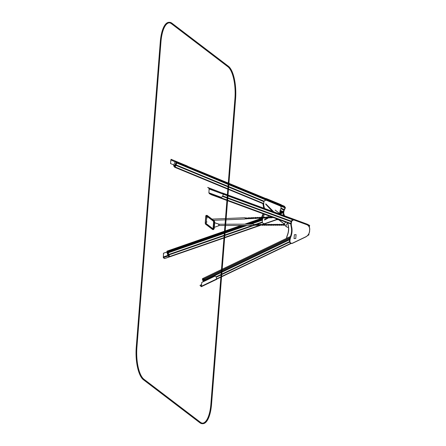 <?xml version="1.0" encoding="UTF-8"?>
<svg xmlns="http://www.w3.org/2000/svg" width="446" height="446" viewBox="0 0 446 446"><rect width="100%" height="100%" fill="white"/><g stroke="black" fill="none" stroke-linecap="round" stroke-linejoin="round"><path stroke-width="0.67" d="M264.478 208.433A15.582 14.701 143.1 0 0 264.11 206.805A10.386 9.801 -36.9 0 1 263.77 203.37L263.859 202.216A2.079 1.962 -36.9 0 1 266.764 200.41L279.954 205.846A2.079 1.962 -36.9 0 1 280.896 208.499A10.386 9.801 143.1 0 0 279.826 213.606M264.422 208.416A15.582 14.701 143.1 0 0 264.049 206.721A10.386 9.801 -36.9 0 1 263.709 203.292L263.798 202.138A2.079 1.962 -36.9 0 1 266.702 200.326L279.887 205.768A2.079 1.962 -36.9 0 1 280.707 206.414M276.877 219.399L264.946 223.541A2.079 1.962 -36.9 0 1 262.332 221.612L262.426 220.458A10.386 9.801 -36.9 0 1 262.856 218.239M262.672 222.861A2.079 1.962 -36.9 0 1 262.27 221.528L262.365 220.374A10.386 9.801 -36.9 0 1 262.766 218.239M263.246 217.18A10.386 9.801 -36.9 0 1 263.302 217.051A15.582 14.701 143.1 0 0 264.266 214.208M263.162 217.141A10.386 9.801 -36.9 0 1 263.24 216.968A15.582 14.701 143.1 0 0 264.194 214.18M273.075 211.599L271.33 210.267L265.615 204.106L273.097 211.605M273.158 211.627L274.05 211.956M265.838 203.889L273.359 211.432M268.821 215.886L267.316 217.219M266.323 218.094L264.383 219.806L267.756 218.01M264.573 220.012L268.347 218.005M270.477 216.879L270.906 216.65M269.986 216.828L270.56 216.522M287.77 222.855A10.386 8.664 117.9 0 0 288.077 225.068A15.582 12.99 -62.1 0 1 287.269 235.315A10.386 8.664 117.9 0 0 286.494 238.37M287.921 222.911A10.386 8.664 117.9 0 0 288.228 225.146A15.582 12.99 -62.1 0 1 287.419 235.399A10.386 8.664 117.9 0 0 286.667 238.292M278.516 219.449L284.492 224.093M288.434 227.098L287.932 227.337A2.079 1.868 127.3 0 1 287.798 223.39M276.336 218.646A2.079 1.868 127.3 0 0 278.009 219.772L278.51 219.532M286.834 226.986L285.172 225.721A2.079 1.868 -52.7 0 1 284.637 225.035M284.492 224.494A2.079 1.868 -52.7 0 1 285.953 222.186M173.879 164.959L170.511 163.543L171.097 159.311L187.264 165.979L187.638 166.765L186.54 166.514L172.346 160.655L187.705 166.626M187.203 165.957L171.058 159.283L172.357 160.499M170.567 163.593L170.863 159.841L171.955 160.292M171.08 159.473L170.863 159.841L171.08 159.473L172.346 160.655M176.265 162.272L174.481 165.75L173.756 164.803L175.166 161.82M176.399 162.333L174.509 165.756M169.396 256.918L164.641 258.569L163.342 257.805L163.453 253.211L167.038 251.968M164.641 258.569L169.162 256.84M164.652 258.407L163.359 257.643L168.114 255.993L166.882 252.18L167.98 253.668L168.967 256.874L168.114 255.993M167.049 252.012L163.509 253.244L163.359 257.643M166.882 252.18L167.835 253.718L168.817 256.924M176.889 162.534L176.109 164.892L228.029 186.311M228.681 186.579L264.116 201.196M281.025 208.17L284.219 209.492L284.715 209.258L284.219 209.492L284.988 207.869L285.345 207.92A0.518 0.491 -36.9 0 0 285.1 207.267L284.988 207.869L228.831 184.7M176.086 164.881L175.891 165.355L227.984 186.846M228.642 187.114L263.893 201.659M280.824 208.644L284.225 210.295L283.606 211.66L282.937 211.917L280.088 210.735L282.937 211.917A0.518 0.518 0 0 0 283.606 211.66L284.264 210.261M187.694 166.653L228.257 183.39M228.91 183.657L284.637 206.649L284.816 207.217L284.604 206.727M187.655 166.737L228.252 183.484M228.904 183.752L284.743 206.788L285.301 207.418A0.518 0.518 0 0 1 285.351 207.953L284.693 209.352M228.224 183.802L176.99 162.667A0.518 0.491 143.1 0 0 176.315 162.941L175.685 164.279L175.98 164.814M227.839 188.725L175.127 166.977L175.891 165.355L175.194 165.315L174.564 166.653L173.739 165.55L173.962 165.07M174.442 166.821L174.269 166.258L174.442 166.821M174.213 166.609L173.784 166.051A0.518 0.491 -36.9 0 1 173.739 165.55L173.728 165.522A0.518 0.518 0 0 0 173.784 166.051M174.341 166.687L174.035 165.945M284.197 209.481L284.225 210.295L284.002 209.955L283.238 211.577L280.194 210.322M213.188 228.647A1.299 0.463 88.8 0 1 212.764 229.601A1.299 0.463 88.8 0 1 212.636 229.556L205.6 224.193A1.299 0.463 88.8 0 1 205.244 222.593L205.74 216.338A1.299 0.463 88.8 0 1 206.163 215.379A1.299 0.463 88.8 0 1 206.286 215.429L213.327 220.792A1.299 0.463 88.8 0 1 213.679 222.387L213.188 228.647L213.913 228.631A1.299 0.463 88.8 0 1 213.489 229.584L214.253 228.536L214.704 222.32M213.55 222.292L213.06 228.553A0.937 0.334 -91.2 0 1 212.753 229.238A0.937 0.334 -91.2 0 1 212.664 229.205L205.628 223.842A0.937 0.334 -91.2 0 1 205.372 222.693L205.862 216.433A0.937 0.334 -91.2 0 1 206.169 215.747A0.937 0.334 -91.2 0 1 206.258 215.78L213.3 221.144A0.937 0.334 -91.2 0 1 213.55 222.292M206.927 222.13L206.821 221.785L206.927 222.13M207.262 217.871L207.161 217.525L207.262 217.871M206.771 216.171A0.937 0.334 -91.2 0 0 206.738 216.41L206.247 222.671A0.937 0.334 -91.2 0 0 206.498 223.82L213.026 228.798M226.167 218.518L245.205 217.72L245.183 218.969M218.757 224.232L218.757 225.509M218.757 224.299L218.757 225.442M225.721 224.215L253.506 224.148L253.456 225.397M214.348 227.337L219.081 225.637M214.71 222.732L218.997 224.165A0.725 0.652 -52.7 0 1 219.131 224.232M214.704 222.81L219.187 224.31A0.725 0.652 127.3 0 1 219.354 224.405M224.427 232.015L167.763 251.678L168.883 254.415L224.176 235.232M224.873 234.992L252.453 225.42M255.402 224.399L262.293 222.008M282.407 215.028L283.639 214.604L283.946 214.047L283.517 212.647A0.518 0.518 0 0 0 283.444 212.502A0.518 0.491 -36.9 0 1 283.517 212.647A5.971 5.636 -36.9 0 0 283.712 211.605L283.728 211.398M168.867 254.421L169.028 254.889L224.137 235.767M224.829 235.527L254.237 225.325M257.158 224.31L262.438 222.482M283.138 215.295L284.258 215.056L284.481 215.792M167.267 251.07L167.663 251.538L224.444 231.836M225.141 231.597L242.869 225.447M246.566 224.165L262.672 218.573M279.82 212.625L282.446 211.716M225.124 231.775L243.371 225.442M247.067 224.165L262.622 218.763M279.815 212.798L282.775 211.85M224.383 232.639L168.125 252.157A0.518 0.491 143.1 0 0 167.785 252.798L168.203 254.159L168.883 254.415L168.203 254.159L168.822 256.405M223.987 237.646L169.536 256.539L169.028 254.889L168.527 255.212M167.718 251.695L167.256 252.096L167.785 252.798L168.376 252.765L224.327 233.353M167.763 251.678L167.462 252.319M279.82 213.405L282.881 212.346L283.784 215.072L284.258 215.056L284.487 215.797M283.94 215.596L283.784 215.072L284.258 215.056L283.963 214.125L284.253 215.044M283.126 212.084L283.444 212.502A0.518 0.491 -36.9 0 0 282.881 212.346L282.519 211.861L283.216 212.251M222.699 195.922L227.142 197.556M227.8 197.795L291.316 221.16M222.482 196.396L227.098 198.091M227.755 198.336L291.115 221.64M223.195 193.397L227.349 194.924M228.006 195.164L308.197 224.661L308.247 225.208L308.186 224.7M223.374 193.503L227.349 194.963M228.001 195.203L308.543 224.845M211.404 194.746L210.601 194.322L210.551 193.776A0.78 0.429 -69.8 0 0 209.982 193.475L209.313 192.94M210.601 194.322L210.551 193.776L210.601 194.322M209.982 193.475L210.35 194.188L209.419 193.698A0.518 0.435 -62.1 0 1 209.252 193.09L209.18 193.04A0.518 0.518 0 0 0 209.419 193.698A0.518 0.435 -62.1 0 0 209.464 193.72L210.256 194.138M216.115 276.804L221.093 274.418M221.796 274.078L289.504 241.615M216.271 277.245L221.049 274.953M221.751 274.619L289.61 242.078M202.629 278.683L203.671 279.04L221.4 270.544M222.102 270.204L289.989 237.651M221.305 271.737L204.809 279.648L203.922 279.174L203.772 279.921L203.922 279.174L221.378 270.806M222.08 270.471L289.9 237.952M203.159 281.727L203.114 281.571A0.78 0.284 -115.6 0 0 202.835 280.551L202.473 279.235L203.203 279.625A0.78 0.284 -115.6 0 0 203.772 279.921L204.653 280.857M203.8 279.28L203.203 279.625M208.984 188.184L223.318 193.458L207.685 187.42L208.984 188.184L209.168 189.026L223.39 194.255L222.593 196.173A1.555 1.299 117.9 0 1 220.776 197.16L208.873 192.778L209.168 189.026M223.318 193.458A0.675 0.368 110.2 0 1 223.39 194.255M207.685 187.42L208.968 188.346L209.113 188.993L208.873 192.778M216.728 278.912L201.52 286.198L201.23 286.678L201.815 282.446L214.543 276.342A1.555 1.299 117.9 0 1 216.226 277.083L216.561 279.33M201.815 282.446L214.465 276.303A1.555 1.299 -62.1 0 1 215.608 276.314M201.759 282.396L201.464 286.148M201.402 286.438L199.981 285.334L201.592 284.559M199.981 285.334L201.23 286.678M203.253 281.677L202.952 280.127L204.803 280.935M203.181 280.077L204.669 281.002M296.06 234.613L294.343 234.735L294.053 238.599L295.77 238.476L296.072 234.618L294.354 234.741M294.343 234.735L294.053 238.599M202.434 423.7L202.919 423.689A26.487 9.405 -91.2 0 0 211.555 404.221L235.588 98.789A26.487 9.405 -91.2 0 0 228.397 66.237L171.989 23.248A26.487 9.405 -91.2 0 0 169.408 22.3L168.917 22.311A26.487 9.405 -91.2 0 0 160.287 41.779L136.247 347.211A26.487 9.405 -91.2 0 0 143.445 379.763L199.853 422.752A26.487 9.405 -91.2 0 0 202.434 423.7A26.487 9.405 -91.2 0 0 211.07 404.232L235.103 98.8A26.487 9.405 -91.2 0 0 227.912 66.248L171.504 23.253A26.487 9.405 -91.2 0 0 168.917 22.311M202.668 423.165A25.968 9.221 88.8 0 1 200.377 422.245L143.969 379.251A25.968 9.221 88.8 0 1 136.916 347.339L160.956 41.902A25.968 9.221 88.8 0 1 169.173 22.835M199.892 422.256L143.484 379.262A25.968 9.221 88.8 0 1 136.431 347.35L160.471 41.913A25.968 9.221 88.8 0 1 168.934 22.83A25.968 9.221 88.8 0 1 171.465 23.755L227.873 66.749A25.968 9.221 88.8 0 1 234.925 98.661L210.886 404.098A25.968 9.221 88.8 0 1 202.423 423.182A25.968 9.221 88.8 0 1 199.892 422.256L200.377 422.245M275.137 210.083L280.896 214.476M271.24 210.228L273.008 211.571M287.776 222.967L287.486 222.749M163.214 256.996L167.869 255.38M228.882 184.075L285.1 207.267L284.743 206.788M176.187 162.779L228.174 184.432M228.491 188.993L263.692 203.515M175.127 166.977L174.804 167.306A0.518 0.491 -36.9 0 1 174.564 166.653L175.127 166.977M174.854 167.322L227.8 189.165M228.458 189.439L263.675 203.967L228.458 189.444M284.23 206.147L284.637 206.649M228.285 183.061L187.431 166.207L228.28 183.066M284.47 206.32A0.518 0.518 0 0 0 284.258 206.152L228.937 183.328L284.275 206.169A0.518 0.491 -36.9 0 1 284.47 206.32L284.821 206.782M285.323 207.964L284.715 209.258M284.531 209.492L284.253 210.166M175.685 164.279L175.194 165.315M173.756 165.505L173.946 165.053M282.97 211.922A0.518 0.491 143.1 0 0 283.572 211.672M265.888 198.57A2.598 2.453 -36.9 0 1 266.647 198.754L280.501 204.419A6.233 5.882 -36.9 0 1 281.71 205.099L280.556 204.491A6.233 5.882 -36.9 0 1 281.604 205.054M266.647 198.888L280.556 204.625M283.963 210.897L283.712 211.605M283.912 211.566A6.233 5.882 -36.9 0 1 283.623 212.982L283.974 210.88M261.568 218.323A10.386 9.801 -36.9 0 1 261.612 218.005L261.557 218.328M261.718 217.447A10.386 9.801 -36.9 0 1 262.387 215.435A15.582 14.701 143.1 0 0 263.034 213.757L261.713 217.453M261.629 218.3A10.386 9.801 -36.9 0 1 261.674 218.005M261.785 217.447A10.386 9.801 -36.9 0 1 262.443 215.502L262.387 215.418M263.764 208.17A15.582 14.701 143.1 0 0 263.246 205.255L263.196 205.182A10.386 9.801 -36.9 0 1 262.889 203.649L263.714 208.154A15.582 14.701 143.1 0 0 263.196 205.182M262.148 217.302A10.13 9.556 -36.9 0 1 262.727 215.663L262.443 215.502A15.582 14.701 143.1 0 0 263.101 213.779M264.077 208.288A15.839 14.947 143.1 0 0 263.547 205.244L263.246 205.255A10.386 9.801 -36.9 0 1 262.934 203.666M265.704 198.498A2.598 2.453 -36.9 0 1 266.596 198.682L265.682 198.487M263.547 205.244A10.13 9.556 -36.9 0 1 263.251 203.8M262.727 215.663A15.839 14.947 143.1 0 0 263.402 213.89M206.498 223.82L205.628 223.842M206.247 222.671L205.372 222.693M206.738 216.41L205.862 216.433M213.679 222.387L214.409 222.37L213.913 228.631L214.253 228.536L214.743 222.275L214.498 221.266M206.286 215.429L207.016 215.412L214.052 220.776A1.299 0.463 88.8 0 1 214.409 222.37L214.743 222.275L214.331 220.865A0.518 0.468 -52.7 0 0 214.052 220.776L213.327 220.792M206.766 215.418A1.299 0.463 88.8 0 1 206.888 215.368A1.299 0.463 88.8 0 1 207.016 215.412A0.518 0.468 -52.7 0 1 207.29 215.502L214.331 220.865M245.495 218.378L245.947 218.663C246.499 218.417 246.382 218.233 245.595 218.122L245.545 218.35M247.262 218.601L247.268 218.278L247.262 218.601M247.736 218.585L247.742 218.261L247.736 218.585M249.069 218.529L249.074 218.205L249.069 218.529M249.543 218.507L249.548 218.183L249.543 218.507M250.881 218.451L250.886 218.127L250.881 218.451M251.354 218.434L251.36 218.111L251.354 218.434M252.648 218.055L252.135 217.57L252.152 217.899L251.667 217.592L250.97 218.127M252.687 218.378L252.692 218.055L252.687 218.378M253.161 218.356L253.166 218.033L253.161 218.356M254.46 217.982L253.473 217.514L252.782 218.049M254.499 218.3L254.504 217.977L254.499 218.3M254.967 218.278L254.973 217.96L254.967 218.278M256.266 217.904L255.753 217.419L255.77 217.748L255.285 217.442L254.588 217.977M255.976 217.687C255.58 218.077 255.692 218.256 256.322 218.233L256.785 217.882L256.779 218.205C257.348 217.96 257.236 217.782 256.45 217.67L256.394 217.899M258.072 217.832L257.565 217.347L257.576 217.67L257.565 217.347L256.612 217.67M257.788 217.615C257.387 217.999 257.504 218.183 258.134 218.155L258.117 217.826L258.585 218.127C259.159 217.888 259.042 217.709 258.256 217.592L258.206 217.826M259.594 217.536C259.193 217.927 259.31 218.105 259.94 218.077L260.403 217.732L260.397 218.055C260.966 217.81 260.849 217.631 260.068 217.52L260.012 217.748M261.73 217.999L261.735 217.676L261.73 217.999M262.203 217.977L262.209 217.659L262.203 217.977M263.541 217.921L263.547 217.603L263.541 217.921M264.01 217.904L264.015 217.581L264.01 217.904M265.348 217.849L265.353 217.525L265.348 217.849M265.822 217.826L265.827 217.509L265.822 217.826M267.16 217.771L267.165 217.453L267.16 217.771M267.628 217.754L267.633 217.431L267.628 217.754M268.927 217.375L267.94 216.912L267.249 217.447M268.966 217.698L268.971 217.375L268.966 217.698M269.44 217.676L269.445 217.358L269.44 217.676M270.733 217.302L270.226 216.817L270.237 217.146L269.752 216.84L269.055 217.375M270.772 217.62L270.778 217.302L270.772 217.62M271.246 217.603L271.252 217.28L271.246 217.603M271.352 216.812L270.867 217.297M273.37 217.559L272.601 217.553C271.971 217.576 271.854 217.397 272.255 217.012M246.203 218.612L246.192 218.93L246.136 218.635M248.009 218.54L247.998 218.858L247.948 218.562M249.821 218.462L249.81 218.78L249.754 218.484M251.628 218.389L251.616 218.707L251.566 218.412M253.44 218.311L253.428 218.629L253.373 218.334M255.246 218.239L255.235 218.551L255.184 218.261M257.058 218.161L257.041 218.479L256.991 218.183M258.864 218.088L258.853 218.401L258.797 218.111M260.698 217.999L261.133 218.306L261.183 217.196L260.609 218.033M262.482 217.938L262.471 218.25L262.415 217.96M264.288 217.86L264.277 218.178L264.227 217.882M266.1 217.787L266.084 218.1L266.033 217.81M267.907 217.709L267.895 218.027L267.84 217.732M269.713 217.637L269.702 217.949L269.652 217.659M271.525 217.559L271.514 217.877L271.458 217.581M271.547 217.548L271.971 217.531L272.049 217.068M253.952 224.895L254.365 224.762L254.181 225.107L254.181 224.784L253.668 225.102M255.575 225.102L255.586 224.778L255.575 225.102M256.071 225.102L256.082 224.778L256.071 225.102M257.258 224.555C256.729 224.923 256.807 225.102 257.487 225.102L257.487 224.773L257.972 225.096C258.518 224.734 258.44 224.555 257.755 224.555L257.71 224.773M257.805 224.712L257.755 224.555C258.44 224.555 258.518 224.734 257.989 225.102M259.377 225.091L259.388 224.767L259.377 225.091M259.706 224.706L259.656 224.55C260.341 224.55 260.419 224.734 259.89 225.096L259.884 224.767L259.394 225.096C258.708 225.102 258.63 224.918 259.159 224.555M259.89 225.096C260.419 224.734 260.341 224.55 259.656 224.55L259.611 224.767M261.278 225.085L261.289 224.767L261.278 225.085M261.774 225.085L261.785 224.762L261.774 225.085M263.179 225.079L263.19 224.762L263.179 225.079M263.675 225.079L263.686 224.756L263.675 225.079M265.08 225.074L265.091 224.756L265.08 225.074M265.576 225.074L265.593 224.756L265.576 225.074M266.981 225.074L266.992 224.751L266.981 225.074M267.31 224.684L267.26 224.533C267.946 224.533 268.024 224.712 267.494 225.074L267.494 224.751L266.998 225.079C266.312 225.079 266.234 224.901 266.764 224.533M267.494 225.074C268.024 224.712 267.946 224.533 267.26 224.533L267.215 224.751M268.882 225.068L268.899 224.745L268.882 225.068M269.211 224.684L269.161 224.528C269.847 224.528 269.925 224.706 269.395 225.074L269.395 224.745L268.899 225.074C268.213 225.074 268.135 224.895 268.665 224.528M269.395 225.074C269.925 224.706 269.847 224.528 269.161 224.528L269.116 224.745M270.783 225.063L270.8 224.739L270.783 225.063M271.279 225.063L271.296 224.739L271.279 225.063M272.684 225.057L272.701 224.734L272.684 225.057M273.181 225.057L273.197 224.734L273.181 225.057M274.368 224.516C273.838 224.879 273.916 225.063 274.602 225.057L275.098 224.728L275.098 225.057C275.628 224.695 275.55 224.511 274.864 224.511L274.82 224.728M274.914 224.667L274.864 224.511C275.55 224.511 275.628 224.695 275.098 225.057M276.487 225.046L276.503 224.728L276.487 225.046M276.988 225.046L276.999 224.723L276.988 225.046M278.393 225.04L278.404 224.723L278.393 225.04M278.717 224.656L278.666 224.505C279.352 224.505 279.43 224.684 278.901 225.046L278.901 224.723L278.404 225.046C277.719 225.052 277.641 224.873 278.17 224.505M278.901 225.046C279.43 224.684 279.352 224.505 278.666 224.505L278.622 224.723M280.294 225.04L280.305 224.717L280.294 225.04M280.79 225.035L280.802 224.717L280.79 225.035M281.972 224.494C281.448 224.862 281.521 225.04 282.207 225.04L282.703 224.712L282.703 225.04C283.232 224.672 283.154 224.494 282.469 224.494L282.424 224.712M282.519 224.65L282.469 224.494C283.154 224.494 283.232 224.672 282.703 225.04M283.873 224.489C283.349 224.856 283.422 225.035 284.108 225.035L284.108 224.706L284.593 225.029C285.133 224.667 285.055 224.489 284.37 224.489L284.325 224.706M284.414 224.706L284.046 224.489M225.074 232.399L245.133 225.442M248.829 224.16L262.482 219.421M225.018 233.113L247.151 225.436M250.847 224.154L262.382 220.151M280.272 213.946L283.522 212.664M224.684 237.406L259.823 225.213M260.286 225.052L260.659 224.923M262.566 224.26L264.305 223.658M169.536 256.539L169.575 256.874A0.518 0.491 -36.9 0 1 168.945 256.567L169.536 256.539M169.608 256.863L223.959 238.002M224.656 237.763L260.347 225.381M262.203 224.734L262.627 224.589M263.062 224.438L277.122 219.56M166.949 251.661L166.96 251.7A0.518 0.491 143.1 0 1 167.3 251.059L224.494 231.212M225.185 230.972L241.108 225.447M244.804 224.171L262.148 218.15M279.871 212.001L281.643 211.387M283.522 212.681L283.935 214.002M224.494 231.184L167.278 251.037A0.518 0.518 0 0 0 166.949 251.683L167.256 252.096M227.99 195.342L309.34 225.269A0.518 0.284 110.2 0 1 309.39 225.882L309.123 226.535M223.463 193.675L227.337 195.103M223.39 194.244L227.287 195.677M227.945 195.922L292.832 219.789M308.392 225.509L309.546 225.893M212.134 193.982L211.939 194.45L226.953 199.97M227.611 200.209L290.848 223.474M211.46 193.731L211.281 194.166L211.939 194.45A0.518 0.284 110.2 0 1 211.488 194.79A0.518 0.435 -62.1 0 1 211.281 194.166L210.551 193.776M211.527 194.807L226.914 200.466L211.51 194.802A0.518 0.518 0 0 1 211.443 194.774L210.562 194.305M227.571 200.706L290.798 223.964L227.571 200.711M307.272 224.176A0.518 0.284 110.2 0 1 307.311 224.193L308.197 224.661M222.309 192.928L227.36 194.785L222.303 192.923M308.242 224.684L307.355 224.21A0.518 0.518 0 0 0 307.294 224.182L228.017 195.025L307.311 224.193A0.518 0.435 -62.1 0 1 307.394 224.238M308.448 224.795L309.34 225.269A0.518 0.435 -62.1 0 1 309.385 225.286A0.518 0.518 0 0 1 309.619 225.944L309.256 226.813M292.582 243.232L305.755 236.787A5.971 4.978 117.9 0 0 309.513 231.179L309.619 229.818A5.971 4.978 117.9 0 0 306.709 224.678L294.382 220.146A2.336 1.951 117.9 0 0 291.489 222.18A10.13 8.446 117.9 0 0 291.612 226.601A15.839 13.207 -62.1 0 1 290.786 237.021A10.13 8.446 117.9 0 0 289.967 241.442A2.336 1.951 117.9 0 0 292.57 243.109L305.755 236.787M305.766 236.91A6.233 5.196 117.9 0 0 309.608 231.162M309.513 231.179L309.714 229.807M307.155 224.578A6.233 5.196 117.9 0 0 307.088 224.544L307.216 224.611C309.017 225.676 309.864 227.399 309.753 229.774L309.719 229.74A6.233 5.196 117.9 0 0 307.216 224.611A6.233 5.196 117.9 0 0 306.681 224.371L294.354 219.839A2.598 2.163 117.9 0 0 291.143 222.102A10.386 8.664 117.9 0 0 291.266 226.635A15.582 12.99 -62.1 0 1 290.457 236.887A10.386 8.664 117.9 0 0 289.616 241.414A2.598 2.163 117.9 0 0 290.664 243.282A2.598 2.163 117.9 0 0 292.504 243.271L292.57 243.109M306.553 224.305L294.226 219.772L307.088 224.544A6.233 5.196 117.9 0 0 306.553 224.305L306.709 224.678M291.489 222.18L291.015 222.036A2.598 2.163 117.9 0 1 294.226 219.772L294.382 220.146M294.221 219.766C292.604 219.465 291.528 220.207 290.982 222.002L291.015 222.036A10.386 8.664 117.9 0 0 291.138 226.568L291.612 226.601M291.026 221.98L291.138 226.568A15.582 12.99 -62.1 0 1 290.329 236.82L290.786 237.021M291.104 226.535C291.918 229.874 291.651 233.291 290.296 236.793L290.329 236.82A10.386 8.664 117.9 0 0 289.487 241.347L289.967 241.442M290.296 236.793L289.487 241.347A2.598 2.163 117.9 0 0 290.536 243.215A2.598 2.163 117.9 0 0 290.602 243.248M309.619 229.818L309.641 231.128C309.323 233.788 308.019 235.728 305.739 236.954L292.554 243.276L290.536 243.215L289.487 241.269M222.008 271.402L289.66 238.961M205.316 280.69L205.188 280.233L204.502 280.311A0.518 0.435 117.9 0 1 204.809 279.648L205.188 280.233L221.238 272.539M221.941 272.205L289.571 239.775M308.587 234.34L308.565 235.059M216.706 278.845L220.904 276.832M221.606 276.492L290.764 243.332M308.119 235.014L308.877 234.39M202.462 279.029L202.473 279.235A0.518 0.435 117.9 0 1 202.785 278.572L221.472 269.613M222.175 269.272L290.379 236.57M211.555 404.221L211.07 404.232M235.588 98.789L235.103 98.8M228.397 66.237L227.912 66.248M171.989 23.248L171.504 23.253M143.969 379.251L143.484 379.262M136.916 347.339L136.431 347.35M160.956 41.902L160.471 41.913M275.271 210.133L281.036 214.526M278.499 219.649L284.481 224.21M275.477 218.334L276.905 219.421M174.258 166.687L174.609 167.155A0.518 0.518 0 0 0 174.826 167.322L227.8 189.176M174.492 166.514L174.202 166.391M284.609 209.447L284.269 210.239M266.585 198.676L280.489 204.413M212.764 229.601L213.489 229.584M206.163 215.379L207.29 215.502M213.606 220.313L225.392 219.822M226.066 219.794L245.255 218.992M212.352 219.092L225.492 218.546M245.495 218.356L246.069 218.317L245.612 218.451M246.95 218.395L247.418 218.373M246.933 218.066C246.532 218.451 246.649 218.635 247.279 218.607L247.753 218.59C248.305 218.339 248.188 218.161 247.407 218.049L247.569 218.049M248.756 218.317L249.23 218.3M248.745 217.994C248.344 218.378 248.461 218.557 249.091 218.534L249.565 218.512C250.117 218.267 250 218.083 249.214 217.971L249.375 217.971M250.563 218.245L251.037 218.222M250.552 217.916C250.15 218.3 250.267 218.484 250.897 218.456L251.371 218.44C251.923 218.189 251.806 218.01 251.026 217.893L251.187 217.899M252.375 218.166L252.849 218.15M252.358 217.838C251.962 218.228 252.074 218.406 252.709 218.384L253.177 218.362C253.729 218.111 253.618 217.932 252.832 217.821L252.994 217.821M254.181 218.094L254.655 218.072M254.17 217.765C253.768 218.15 253.885 218.334 254.515 218.306L254.989 218.289C255.541 218.038 255.424 217.86 254.638 217.743L254.8 217.748M255.993 218.016L256.461 217.999M257.799 217.943L258.273 217.921M259.605 217.865L260.079 217.843M261.417 217.793L261.891 217.771M261.401 217.464C261.005 217.849 261.122 218.027 261.752 218.005L262.22 217.982C262.778 217.737 262.661 217.553 261.874 217.442L262.036 217.447M263.224 217.715L263.697 217.693M263.212 217.386C262.811 217.776 262.928 217.955 263.558 217.927L264.032 217.91C264.584 217.659 264.467 217.481 263.686 217.369L263.848 217.369M265.036 217.637L265.504 217.62M265.019 217.314C264.623 217.698 264.734 217.877 265.37 217.854L265.838 217.832C266.39 217.587 266.279 217.403 265.493 217.291L265.654 217.297M266.842 217.564L267.316 217.542M266.831 217.235C266.429 217.626 266.546 217.804 267.176 217.776L267.65 217.76C268.202 217.509 268.085 217.33 267.299 217.219L267.461 217.219M268.654 217.486L269.122 217.47M268.637 217.163C268.236 217.548 268.353 217.726 268.983 217.704L269.456 217.681C270.008 217.436 269.891 217.252 269.111 217.141L269.272 217.146M270.46 217.414L270.934 217.392M270.443 217.085C270.047 217.475 270.165 217.654 270.794 217.626L271.268 217.609C271.82 217.358 271.703 217.18 270.917 217.068L271.079 217.068M272.266 217.336L272.59 217.224M246.231 218.601L246.727 218.127L246.253 218.144L246.175 218.601M247.223 218.284L246.242 217.815L245.685 218.345M245.74 218.674L246.666 218.914L247.14 218.607M246.727 218.127L246.649 218.585M248.037 218.529L248.534 218.049L248.06 218.072L247.987 218.529M249.03 218.205L248.522 217.72L247.491 218.272M247.547 218.596L247.998 218.858L248.952 218.534M248.534 218.049L248.461 218.507M249.849 218.451L250.34 217.977L249.871 217.994L249.793 218.451M250.842 218.133L249.855 217.665L249.303 218.194M249.359 218.523L250.278 218.763L250.758 218.456M250.34 217.977L250.267 218.434M251.655 218.373L252.152 217.899L251.678 217.921L251.605 218.378M251.165 218.445L252.09 218.685L252.57 218.378M252.152 217.899L252.074 218.356M253.462 218.3L253.885 218.284L253.958 217.821L253.49 217.843L253.412 218.3M252.977 218.373L254.376 218.306M253.958 217.821L253.885 218.284M255.274 218.222L255.77 217.748L255.296 217.765L255.218 218.228M254.783 218.295L255.709 218.534L256.182 218.228M255.77 217.748L255.692 218.205M257.08 218.15L257.504 218.133L257.576 217.67L257.102 217.693L257.03 218.15M256.589 218.222L257.994 218.155M257.576 217.67L257.504 218.133M258.892 218.072L259.388 217.598L258.914 217.615L258.836 218.077M259.884 217.754L259.371 217.269L258.345 217.821M258.401 218.144L259.321 218.384L259.801 218.077M259.388 217.598L259.31 218.055M261.69 217.676L260.709 217.213L260.152 217.743M260.208 218.066L260.659 218.328L261.612 218.005M261.194 217.52L261.116 217.982M262.504 217.921L262.928 217.904L263.001 217.447L262.532 217.464L262.454 217.927M263.502 217.603L262.989 217.118L261.964 217.67M262.019 217.994L262.939 218.233L263.419 217.927M263.001 217.447L262.928 217.904M264.316 217.849L264.812 217.369L264.339 217.392L264.266 217.849M265.309 217.525L264.327 217.063L263.77 217.592M263.826 217.916L264.277 218.178L265.231 217.854M264.812 217.369L264.734 217.832M266.123 217.771L266.546 217.754L266.619 217.297L266.15 217.314L266.072 217.776M267.115 217.453L266.608 216.968L265.582 217.52M265.632 217.843L266.557 218.083L267.037 217.776M266.619 217.297L266.546 217.754M267.935 217.698L268.431 217.219L267.957 217.241L267.879 217.698M267.444 217.765L267.895 218.027L268.843 217.704M268.431 217.219L268.353 217.681M269.741 217.62L270.237 217.146L269.763 217.163L269.691 217.626M269.25 217.693L270.176 217.932L270.655 217.626M270.237 217.146L270.159 217.603M272.043 217.068L271.971 217.531L272.043 217.068L271.575 217.09L271.497 217.548M271.062 217.615L271.514 217.877L272.461 217.553M272.868 217.542L273.922 217.76M219.309 225.503L224.946 225.492M225.62 225.486L253.506 225.42M219.081 224.232L225.046 224.215M218.919 224.7L218.914 225.091M253.668 225.113L254.181 225.107C254.716 224.745 254.638 224.567 253.952 224.567C254.638 224.567 254.716 224.745 254.181 225.107M255.357 224.89L255.853 224.89M255.357 224.561C254.828 224.929 254.906 225.107 255.586 225.107L256.088 225.107C256.617 224.739 256.539 224.561 255.853 224.561C256.539 224.561 256.617 224.739 256.088 225.107M255.853 224.561L255.53 224.561M257.258 224.884L257.755 224.884M257.755 224.555L257.431 224.555M259.159 224.879L259.656 224.879M259.656 224.55L259.332 224.55M261.061 224.873L261.557 224.873M261.061 224.55C260.531 224.912 260.609 225.096 261.295 225.091L261.791 225.091C262.32 224.728 262.242 224.544 261.557 224.544C262.242 224.544 262.32 224.728 261.791 225.091M261.557 224.544L261.233 224.55M262.962 224.873L263.458 224.868M262.962 224.544C262.432 224.907 262.51 225.091 263.196 225.085L263.692 225.085C264.222 224.723 264.144 224.539 263.458 224.544C264.144 224.539 264.222 224.723 263.692 225.085M263.458 224.544L263.134 224.544M264.863 224.868L265.359 224.862M264.863 224.539C264.333 224.907 264.411 225.085 265.097 225.079L265.593 225.079C266.123 224.717 266.045 224.539 265.359 224.539C266.045 224.539 266.123 224.717 265.593 225.079M265.359 224.539L265.036 224.539M266.764 224.862L267.26 224.862M267.26 224.533L266.937 224.533M268.665 224.856L269.161 224.856M269.161 224.528L268.838 224.528M270.566 224.851L271.062 224.851M270.566 224.522C270.036 224.89 270.114 225.068 270.8 225.068L271.296 225.068C271.826 224.7 271.748 224.522 271.062 224.522C271.748 224.522 271.826 224.7 271.296 225.068M271.062 224.522L270.739 224.522M272.467 224.845L272.963 224.845M272.467 224.522C271.937 224.884 272.015 225.068 272.701 225.063L273.197 225.063C273.727 224.7 273.649 224.516 272.963 224.516C273.649 224.516 273.727 224.7 273.197 225.063M272.963 224.516L272.64 224.516M274.368 224.84L274.864 224.84M274.864 224.511L274.541 224.516M276.269 224.834L276.765 224.834M276.269 224.511C275.74 224.873 275.818 225.057 276.503 225.052L276.999 225.052C277.529 224.689 277.451 224.505 276.765 224.511C277.451 224.505 277.529 224.689 276.999 225.052M276.765 224.511L276.442 224.511M278.17 224.834L278.666 224.829M278.666 224.505L278.343 224.505M280.071 224.829L280.567 224.829M280.071 224.5C279.547 224.868 279.62 225.046 280.305 225.046L280.802 225.04C281.331 224.678 281.253 224.5 280.567 224.5C281.253 224.5 281.331 224.678 280.802 225.04M280.567 224.5L280.244 224.5M281.972 224.823L282.469 224.823M282.469 224.494L282.145 224.494M283.873 224.817L284.37 224.817M255.062 224.606L254.566 224.606L254.504 225.068L255 225.063L255.062 224.606L255 225.063M254.566 224.606L254.504 225.068M255.586 224.778L255.062 224.277L253.986 224.784M254.036 225.107L255 225.392L255.502 225.102M256.963 224.6L256.467 224.6L256.405 225.063L256.902 225.063L256.963 224.6L256.902 225.063M256.467 224.6L256.405 225.063M257.487 224.773L256.467 224.277L255.887 224.778M255.937 225.107L256.902 225.386L257.403 225.102M258.864 224.594L258.368 224.6L258.306 225.057L258.803 225.057L258.864 224.594L258.803 225.057M258.368 224.6L258.306 225.057M259.388 224.767L258.368 224.271L257.788 224.773M257.838 225.102L258.306 225.386L259.304 225.096M260.765 224.589L260.269 224.594L260.208 225.052L260.704 225.052L260.765 224.589L260.704 225.052M260.269 224.594L260.208 225.052M261.289 224.767L260.765 224.266L259.689 224.767M259.739 225.096L260.208 225.381L261.205 225.091M262.666 224.589L262.17 224.589L262.109 225.046L262.605 225.046L262.666 224.589L262.605 225.046M262.17 224.589L262.109 225.046M263.19 224.762L262.666 224.26L261.59 224.762M261.64 225.091L262.605 225.375L263.107 225.085M264.567 224.583L264.071 224.583L264.01 225.04L264.506 225.04L264.567 224.583L264.506 225.04M264.071 224.583L264.01 225.04M265.091 224.756L264.071 224.254L263.491 224.762M263.541 225.085L264.506 225.369L265.008 225.079M266.468 224.578L265.972 224.578L265.911 225.035L266.407 225.035L266.468 224.578L266.407 225.035M265.972 224.578L265.911 225.035M266.992 224.751L265.972 224.249L265.392 224.756M265.442 225.079L266.407 225.364L266.909 225.074M268.369 224.572L267.873 224.572L267.812 225.035L268.308 225.029L268.369 224.572L268.308 225.029M267.873 224.572L267.812 225.035M268.893 224.745L268.369 224.243L267.293 224.751M267.344 225.074L268.308 225.358L268.81 225.068M270.27 224.567L269.774 224.567L269.713 225.029L270.209 225.029L270.27 224.567L270.209 225.029M269.774 224.567L269.713 225.029M270.794 224.739L269.774 224.243L269.194 224.745M269.245 225.074L270.209 225.353L270.711 225.068M272.171 224.561L271.675 224.567L271.614 225.024L272.11 225.024L272.171 224.561L272.11 225.024M271.675 224.567L271.614 225.024M272.696 224.734L271.675 224.238L271.096 224.739M271.146 225.068L271.614 225.353L272.612 225.063M274.073 224.555L273.576 224.561L273.515 225.018L274.011 225.018L274.073 224.555L274.011 225.018M273.576 224.561L273.515 225.018M274.597 224.734L274.073 224.232L272.997 224.734M273.047 225.063L273.515 225.347L274.513 225.057M275.974 224.555L275.477 224.555L275.416 225.013L275.912 225.013L275.974 224.555L275.912 225.013M275.477 224.555L275.416 225.013M276.498 224.728L275.974 224.226L274.898 224.728M274.948 225.057L275.912 225.341L276.414 225.052M277.875 224.55L277.379 224.55L277.317 225.007L277.813 225.007L277.875 224.55L277.813 225.007M277.379 224.55L277.317 225.007M278.399 224.723L277.379 224.221L276.799 224.728M276.849 225.052L277.813 225.336L278.315 225.046M279.776 224.544L279.28 224.544L279.218 225.001L279.714 225.001L279.776 224.544L279.714 225.001M279.28 224.544L279.218 225.001M280.3 224.717L279.28 224.215L278.7 224.723M278.75 225.046L279.714 225.33L280.216 225.04M281.677 224.539L281.181 224.539L281.119 225.001L281.616 224.996L281.677 224.539L281.616 224.996M281.181 224.539L281.119 225.001M282.201 224.712L281.677 224.21L280.601 224.717M280.651 225.04L281.616 225.325L282.117 225.035M283.578 224.533L283.082 224.533L283.02 224.996L283.517 224.99L283.578 224.533L283.517 224.99M283.082 224.533L283.02 224.996M284.102 224.706L283.578 224.204L282.502 224.712M282.552 225.04L283.517 225.319L284.018 225.035M168.844 256.483L169.017 256.712A0.518 0.518 0 0 0 169.603 256.89L223.959 238.03M224.65 237.79L260.431 225.381M262.22 224.756L262.582 224.633M263.079 224.461L277.15 219.577M225.191 230.944L241.024 225.447M244.72 224.171L262.125 218.133M279.871 211.973L281.61 211.371M283.11 212.196L282.97 211.895M308.498 224.817L309.385 225.286M216.762 279.135L220.876 277.161M221.578 276.827L291.16 243.466M307.645 235.56L308.665 235.07A0.518 0.518 0 0 0 308.944 234.462L308.805 233.96M203.27 280.952L203.058 281.203L202.406 279.163A0.518 0.518 0 0 1 202.685 278.56L221.478 269.551M222.18 269.211L290.407 236.497M203.025 281.409L203.114 281.744M201.341 286.706L216.689 279.347"/></g></svg>
